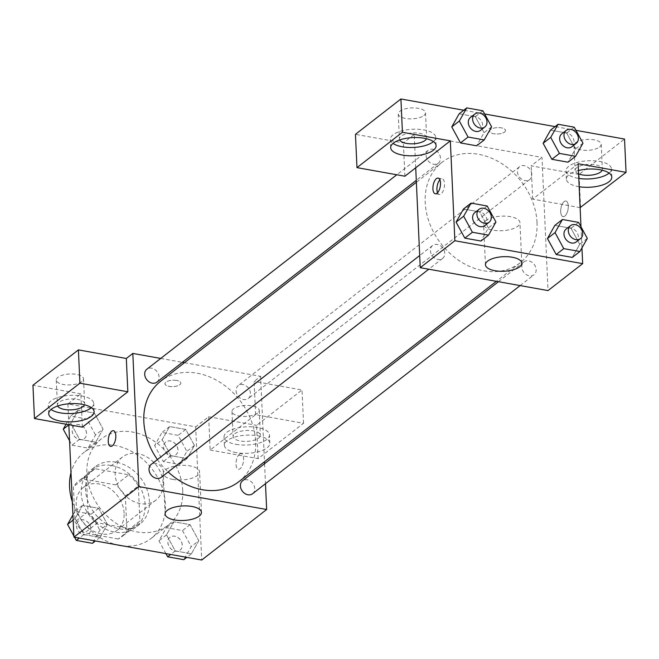 <?xml version="1.0" encoding="UTF-8"?>
<svg xmlns="http://www.w3.org/2000/svg" width="659" height="659" viewBox="0 0 659 659"><rect width="100%" height="100%" fill="white"/><g stroke="black" fill="none" stroke-linecap="round" stroke-linejoin="round"><path stroke-width="0.49" stroke-dasharray="3.29 2.47" d="M163.086 482.915A27.274 21.755 52.1 0 0 147.921 457.61A27.274 21.755 52.1 0 0 122.376 457.091A27.274 21.755 52.1 0 0 121.956 491.976A27.274 21.755 52.1 0 0 155.878 500.148A27.274 21.755 52.1 0 0 163.086 482.915M124.131 513.229A27.274 21.755 52.1 0 0 108.957 487.924A27.274 21.755 52.1 0 0 83.421 487.405A27.274 21.755 52.1 0 0 83.001 522.29A27.274 21.755 52.1 0 0 116.923 530.462A27.274 21.755 52.1 0 0 124.131 513.229M118.208 538.996L84.591 532.966A35.207 28.082 52.1 0 1 75.011 521.796L73.421 486.762A35.207 28.082 52.1 0 1 78.553 481.144A35.207 28.082 52.1 0 1 82.128 478.871L115.753 484.892A35.207 28.082 52.1 0 1 125.334 496.07L126.923 531.105A35.207 28.082 52.1 0 1 121.791 536.714A35.207 28.082 52.1 0 1 118.208 538.996L131.19 528.889L97.573 522.867L84.591 532.966M82.128 478.871L95.118 468.763L128.736 474.793L115.753 484.892M125.334 496.07L138.316 485.963L139.906 520.997L126.923 531.105M138.316 485.963A35.207 28.082 52.1 0 0 128.736 474.793M95.118 468.763A35.207 28.082 52.1 0 0 91.535 471.045A35.207 28.082 52.1 0 0 86.403 476.655L73.421 486.762M97.573 522.867A35.207 28.082 52.1 0 1 87.993 511.697L86.403 476.655M131.19 528.889A35.207 28.082 52.1 0 0 134.774 526.615A35.207 28.082 52.1 0 0 139.906 520.997M111.643 465.534A36.369 29.004 -127.9 0 1 142.484 492.364A36.369 29.004 -127.9 0 1 135.49 527.529A36.369 29.004 -127.9 0 1 90.258 516.64A36.369 29.004 -127.9 0 1 90.827 470.122A36.369 29.004 -127.9 0 1 111.643 465.534M115.976 462.165A36.369 29.004 52.1 0 0 95.151 466.753A36.369 29.004 52.1 0 0 94.591 513.27A36.369 29.004 52.1 0 0 139.815 524.169A36.369 29.004 52.1 0 0 149.428 501.186A36.369 29.004 52.1 0 0 115.976 462.165M87.993 511.697L75.011 521.796M122.203 545.776A54.557 43.51 52.1 0 0 150.985 538.518A54.557 43.51 52.1 0 0 165.409 504.053A54.557 43.51 52.1 0 0 135.07 453.433A54.557 43.51 52.1 0 0 83.99 452.404A54.557 43.51 52.1 0 0 70.999 472.618M72.333 501.87A54.557 43.51 52.1 0 0 117.294 544.894M182.724 490.576A54.557 43.51 52.1 0 0 152.386 439.965A54.557 43.51 52.1 0 0 101.305 438.927A54.557 43.51 52.1 0 0 100.456 508.707A54.557 43.51 52.1 0 0 168.3 525.042A54.557 43.51 52.1 0 0 182.724 490.576M68.824 424.709L67.885 403.951L195.674 426.851L201.72 560.026M162.18 439.677L169.594 426.554L185.731 429.446L194.463 445.459L187.057 458.582L170.912 455.69L162.18 439.677L169.594 426.554L185.731 429.446L194.463 445.459L187.057 458.582L170.912 455.69L162.18 439.677L154.61 445.566L162.015 432.452L178.152 435.344L186.884 451.357L179.479 464.471L163.341 461.58L154.61 445.566M103.092 429.083L95.687 442.205L79.55 439.306L70.818 423.3L78.223 410.178L94.361 413.069L103.092 429.083L95.687 442.205L79.55 439.306L70.818 423.3L78.223 410.178L94.361 413.069L103.092 429.083L95.522 434.973L88.108 448.095L71.971 445.204L69.557 440.772M107.417 524.3L100.011 537.423L83.874 534.531L75.142 518.518L82.548 505.395L98.685 508.287L107.417 524.3L100.011 537.423L83.874 534.531L75.142 518.518L82.548 505.395L98.685 508.287L107.417 524.3L99.838 530.198L92.433 543.313M198.787 540.677L191.374 553.799L175.236 550.908L166.505 534.894L173.918 521.771L190.056 524.663L198.787 540.677L191.374 553.799L175.236 550.908L166.505 534.894L173.918 521.771L190.056 524.663L198.787 540.677L191.209 546.575L183.803 559.689M82.383 427.139L80.868 393.843L67.885 403.951M110.63 446.365L110.638 446.374A7.957 3.592 -79.8 0 0 110.638 446.374A7.957 3.592 -79.8 0 0 112.368 445.822A7.957 3.592 -79.8 0 0 115.803 437.354A7.957 3.592 -79.8 0 0 113.439 430.706L113.439 430.706M91.412 407.657A22.727 9.102 177.4 0 0 93.735 403.382A22.727 9.102 177.4 0 0 70.62 395.326A22.727 9.102 177.4 0 0 48.321 405.45A22.727 9.102 177.4 0 0 51.031 409.494M57.671 406.01A13.641 5.461 -2.6 0 1 57.407 405.038A13.641 5.461 -2.6 0 1 59.055 402.27A13.641 5.461 -2.6 0 1 74.261 398.983A13.641 5.461 -2.6 0 1 84.657 403.794A13.641 5.461 -2.6 0 1 84.476 404.791M81.881 381.594A13.641 5.461 -2.6 0 1 66.666 384.881A13.641 5.461 -2.6 0 1 56.27 380.062A13.641 5.461 -2.6 0 1 69.648 373.991A13.641 5.461 -2.6 0 1 83.52 378.826A13.641 5.461 -2.6 0 1 81.881 381.594M80.868 393.843L32.95 385.251M172.782 479.398A18.188 7.282 177.4 0 0 199.603 471.836A18.188 7.282 177.4 0 0 181.11 465.386A18.188 7.282 177.4 0 0 163.267 473.483A18.188 7.282 177.4 0 0 172.782 479.398M239.489 454.158A7.957 3.592 -79.8 0 0 236.054 462.634A7.957 3.592 -79.8 0 0 238.418 469.274A7.957 3.592 -79.8 0 0 243.352 462.074A7.957 3.592 -79.8 0 0 241.227 453.614A7.957 3.592 -79.8 0 0 239.489 454.158M210.172 450.048L258.089 458.631L303.544 423.267L255.626 414.676L210.172 450.048L208.656 416.752L195.674 426.851M255.626 414.676L254.11 381.388L260.602 376.338L264.481 461.737M264.572 463.681L265.478 483.706M239.481 454.158A7.957 3.592 100.2 0 1 241.219 453.614A7.957 3.592 100.2 0 1 243.344 462.074A7.957 3.592 100.2 0 1 238.41 469.274A7.957 3.592 100.2 0 1 236.054 462.634A7.957 3.592 100.2 0 1 239.481 454.158M236.293 452.659A22.727 9.102 -2.6 0 1 224.406 445.27A22.727 9.102 -2.6 0 1 246.705 435.146A22.727 9.102 -2.6 0 1 269.828 443.202A22.727 9.102 -2.6 0 1 236.293 452.659M235.914 444.331A22.727 9.102 177.4 0 0 269.449 434.882A22.727 9.102 177.4 0 0 246.326 426.818A22.727 9.102 177.4 0 0 224.027 436.942A22.727 9.102 177.4 0 0 235.914 444.331M234.761 433.762A13.641 5.461 -2.6 0 1 249.967 430.475A13.641 5.461 -2.6 0 1 260.363 435.294A13.641 5.461 -2.6 0 1 258.715 438.062A13.641 5.461 -2.6 0 1 243.509 441.341A13.641 5.461 -2.6 0 1 233.113 436.53A13.641 5.461 -2.6 0 1 234.761 433.762M257.587 413.086A13.641 5.461 -2.6 0 1 242.372 416.373A13.641 5.461 -2.6 0 1 231.976 411.562A13.641 5.461 -2.6 0 1 245.354 405.491A13.641 5.461 -2.6 0 1 259.226 410.326A13.641 5.461 -2.6 0 1 257.587 413.086M303.544 423.267L302.028 389.98L254.11 381.388M258.089 458.631L256.582 425.343L302.028 389.98M208.656 416.752L256.582 425.343M176.686 380.457A7.957 3.188 177.4 0 0 164.956 383.769A7.957 3.188 177.4 0 0 173.045 386.586A7.957 3.188 177.4 0 0 180.846 383.044A7.957 3.188 177.4 0 0 176.686 380.457A7.957 3.188 -2.6 0 1 180.846 383.052A7.957 3.188 -2.6 0 1 173.045 386.594A7.957 3.188 -2.6 0 1 164.956 383.777A7.957 3.188 -2.6 0 1 176.686 380.465M160.722 358.43L182.386 362.31M184.487 362.689L260.602 376.338M252.603 493.723A8.18 6.524 52.1 0 0 252.735 483.261A8.18 6.524 52.1 0 0 242.553 480.806M156.916 382.129A8.18 6.524 52.1 0 0 159.074 376.956A8.18 6.524 52.1 0 0 154.527 369.369A8.18 6.524 52.1 0 0 146.866 369.213M236.07 390.762A8.18 6.524 52.1 0 0 240.617 398.349A8.18 6.524 52.1 0 0 248.278 398.506A8.18 6.524 52.1 0 0 250.445 393.332A8.18 6.524 52.1 0 0 245.898 385.746A8.18 6.524 52.1 0 0 238.228 385.589A8.18 6.524 52.1 0 0 236.07 390.762M161.241 477.347A8.18 6.524 52.1 0 0 163.399 472.174A8.18 6.524 52.1 0 0 158.852 464.587A8.18 6.524 52.1 0 0 151.191 464.43M157.41 459.587A63.643 50.759 52.1 0 0 168.177 471.943M238.822 481.704A63.643 50.759 52.1 0 0 255.643 441.489A63.643 50.759 52.1 0 0 220.246 382.442A63.643 50.759 52.1 0 0 160.656 381.231M537.027 222.569A63.643 50.759 52.1 0 0 501.631 163.514A63.643 50.759 52.1 0 0 442.032 162.312A63.643 50.759 52.1 0 0 441.052 243.715A63.643 50.759 52.1 0 0 520.198 262.776A63.643 50.759 52.1 0 0 537.027 222.569M521.771 267.06A8.18 6.524 -127.9 0 1 523.938 261.887A8.18 6.524 -127.9 0 1 534.111 264.333A8.18 6.524 -127.9 0 1 533.988 274.803A8.18 6.524 -127.9 0 1 526.327 274.646A8.18 6.524 -127.9 0 1 521.771 267.06M440.459 158.036A8.18 6.524 52.1 0 0 435.904 150.441A8.18 6.524 52.1 0 0 428.243 150.293A8.18 6.524 52.1 0 0 428.119 160.755A8.18 6.524 52.1 0 0 438.293 163.21A8.18 6.524 52.1 0 0 440.459 158.036M531.829 174.413A8.18 6.524 52.1 0 0 527.274 166.826A8.18 6.524 52.1 0 0 519.613 166.669A8.18 6.524 52.1 0 0 519.49 177.131A8.18 6.524 52.1 0 0 529.663 179.586A8.18 6.524 52.1 0 0 531.829 174.413M444.784 253.254A8.18 6.524 52.1 0 0 440.228 245.659A8.18 6.524 52.1 0 0 432.568 245.51A8.18 6.524 52.1 0 0 432.444 255.972A8.18 6.524 52.1 0 0 442.617 258.427A8.18 6.524 52.1 0 0 444.784 253.254M578.132 163.762L543.502 190.706L541.986 157.41L414.198 134.51L403.374 142.929L355.456 134.337M580.118 207.634L532.678 199.125L543.502 190.706L548.033 290.586M415.714 167.798L414.198 134.51M504.563 132.055A7.957 3.188 177.4 0 0 505.519 130.441A7.957 3.188 177.4 0 0 497.43 127.624A7.957 3.188 177.4 0 0 489.629 131.166A7.957 3.188 177.4 0 0 495.692 133.975A7.957 3.188 177.4 0 0 504.563 132.055A7.957 3.188 -2.6 0 1 495.692 133.983A7.957 3.188 -2.6 0 1 489.629 131.174A7.957 3.188 -2.6 0 1 497.43 127.632A7.957 3.188 -2.6 0 1 505.519 130.449A7.957 3.188 -2.6 0 1 504.563 132.064M423.861 115.523A13.641 5.461 177.4 0 0 425.508 112.755A13.641 5.461 177.4 0 0 411.636 107.919A13.641 5.461 177.4 0 0 398.258 113.991A13.641 5.461 177.4 0 0 408.654 118.801A13.641 5.461 177.4 0 0 423.861 115.523M599.575 147.015A13.641 5.461 177.4 0 0 601.214 144.247A13.641 5.461 177.4 0 0 587.342 139.411A13.641 5.461 177.4 0 0 573.964 145.482A13.641 5.461 177.4 0 0 584.36 150.301A13.641 5.461 177.4 0 0 599.575 147.015M575.991 130.358L555.109 126.61M484.62 113.982L463.738 110.234M580.595 207.717L579.088 174.421L624.534 139.057M579.088 174.421L531.162 165.829L541.986 157.41M399.659 139.93A13.641 5.461 -2.6 0 1 399.395 138.958A13.641 5.461 -2.6 0 1 401.034 136.191A13.641 5.461 -2.6 0 1 416.249 132.912A13.641 5.461 -2.6 0 1 426.645 137.723A13.641 5.461 -2.6 0 1 426.464 138.72M433.391 141.586A22.727 9.102 177.4 0 0 435.723 137.311A22.727 9.102 177.4 0 0 412.608 129.255A22.727 9.102 177.4 0 0 390.309 139.37A22.727 9.102 177.4 0 0 393.019 143.423M578.586 173.877A13.641 5.461 -2.6 0 1 575.101 170.459A13.641 5.461 -2.6 0 1 588.479 164.379A13.641 5.461 -2.6 0 1 602.351 169.223A13.641 5.461 -2.6 0 1 602.169 170.211M609.105 173.086A22.727 9.102 177.4 0 0 611.428 168.803A22.727 9.102 177.4 0 0 588.314 160.747A22.727 9.102 177.4 0 0 566.015 170.87A22.727 9.102 177.4 0 0 577.902 178.26A22.727 9.102 177.4 0 0 578.791 178.408M579.17 186.728A22.727 9.102 -2.6 0 1 578.281 186.579A22.727 9.102 -2.6 0 1 566.394 179.19A22.727 9.102 -2.6 0 1 578.437 170.524M532.678 199.125L531.162 165.829M404.89 176.217L403.374 142.929M491.614 126.8L484.044 132.698L476.614 145.804L484.044 132.698L475.312 116.684L484.06 132.69M451.761 126.907L459.191 113.809M459.175 113.793L475.312 116.684L459.175 113.793M456.086 222.132L463.516 209.027M487.207 206.012L479.637 211.901L463.491 209.01L479.637 211.901L488.385 227.907M495.939 222.017L488.368 227.915L480.938 241.021L488.368 227.915L479.637 211.901M547.456 238.509L554.878 225.403M578.577 222.388L570.999 228.278L554.862 225.386L570.999 228.278L579.747 244.283M570.999 228.278L579.731 244.291L572.309 257.397M574.253 127.171L566.674 133.06L550.537 130.169L566.674 133.06L575.406 149.074L567.984 162.18M543.131 143.291L550.562 130.185M566.674 133.06L575.431 149.066M580.991 226.82L581.946 247.891M485.807 220.559A18.188 7.282 177.4 0 0 483.615 224.249A18.188 7.282 177.4 0 0 502.109 230.699A18.188 7.282 177.4 0 0 519.943 222.602A18.188 7.282 177.4 0 0 506.087 216.185A18.188 7.282 177.4 0 0 485.807 220.559M564.162 201.563A7.957 3.592 -79.8 0 0 560.727 210.032A7.957 3.592 -79.8 0 0 563.083 216.671A7.957 3.592 -79.8 0 0 568.025 209.48A7.957 3.592 -79.8 0 0 565.892 201.011A7.957 3.592 -79.8 0 0 564.162 201.563A7.957 3.592 100.2 0 1 565.892 201.011A7.957 3.592 100.2 0 1 568.017 209.471A7.957 3.592 100.2 0 1 563.083 216.671A7.957 3.592 100.2 0 1 560.718 210.032A7.957 3.592 100.2 0 1 564.153 201.555M437.56 192.733A7.957 3.592 -79.8 0 0 439.322 194.487A7.957 3.592 -79.8 0 0 441.06 193.944A7.957 3.592 -79.8 0 0 444.487 185.467A7.957 3.592 -79.8 0 0 442.131 178.828A7.957 3.592 -79.8 0 0 439.866 179.858M576.197 241.968A8.18 6.524 52.1 0 0 578.355 236.795A8.18 6.524 52.1 0 0 573.808 229.2A8.18 6.524 52.1 0 0 566.147 229.044M587.309 238.401L579.731 244.291L572.325 257.414M484.826 225.584A8.18 6.524 52.1 0 0 486.993 220.419A8.18 6.524 52.1 0 0 482.437 212.824A8.18 6.524 52.1 0 0 474.777 212.668M571.872 146.743A8.18 6.524 52.1 0 0 574.03 141.578A8.18 6.524 52.1 0 0 569.483 133.983A8.18 6.524 52.1 0 0 561.822 133.826M582.984 143.184L575.406 149.074L568 162.196M480.502 130.367A8.18 6.524 52.1 0 0 482.668 125.202A8.18 6.524 52.1 0 0 478.113 117.607A8.18 6.524 52.1 0 0 470.452 117.45M482.882 110.794L475.312 116.684M165.928 553.609L158.934 540.784L166.34 527.67L182.477 530.561L191.209 546.575M182.263 544.968A8.18 6.524 52.1 0 0 177.708 537.373A8.18 6.524 52.1 0 0 170.047 537.225A8.18 6.524 52.1 0 0 169.923 547.687A8.18 6.524 52.1 0 0 180.096 550.141A8.18 6.524 52.1 0 0 182.263 544.968M166.505 534.894L158.934 540.784M173.918 521.771L166.34 527.67M190.056 524.663L182.477 530.561M191.374 553.799L186.81 557.357M175.236 550.908L170.665 554.458M182.222 544.993A8.18 6.524 52.1 0 0 177.675 537.406A8.18 6.524 52.1 0 0 170.014 537.25A8.18 6.524 52.1 0 0 169.882 547.711A8.18 6.524 52.1 0 0 180.064 550.166A8.18 6.524 52.1 0 0 182.222 544.993M72.927 514.918L74.969 511.293L91.115 514.185L99.838 530.198M74.558 537.233L73.882 535.989M90.893 528.592A8.18 6.524 52.1 0 0 86.337 520.997A8.18 6.524 52.1 0 0 78.676 520.841A8.18 6.524 52.1 0 0 78.553 531.311A8.18 6.524 52.1 0 0 88.726 533.757A8.18 6.524 52.1 0 0 90.893 528.592M75.142 518.518L73.157 520.058M82.548 505.395L74.969 511.293M98.685 508.287L91.115 514.185M100.011 537.423L95.44 540.973M83.874 534.531L79.302 538.082M90.86 528.617A8.18 6.524 52.1 0 0 86.304 521.022A8.18 6.524 52.1 0 0 78.643 520.874A8.18 6.524 52.1 0 0 78.52 531.335A8.18 6.524 52.1 0 0 88.693 533.79A8.18 6.524 52.1 0 0 90.86 528.617M177.938 449.751A8.18 6.524 52.1 0 0 173.383 442.156A8.18 6.524 52.1 0 0 165.722 442A8.18 6.524 52.1 0 0 165.598 452.469A8.18 6.524 52.1 0 0 175.772 454.924A8.18 6.524 52.1 0 0 177.938 449.751M169.594 426.554L162.015 432.452M185.731 429.446L178.152 435.344M194.463 445.459L186.884 451.357M187.057 458.582L179.479 464.471M170.912 455.69L163.341 461.58M177.897 449.776A8.18 6.524 52.1 0 0 173.35 442.189A8.18 6.524 52.1 0 0 165.689 442.032A8.18 6.524 52.1 0 0 165.566 452.494A8.18 6.524 52.1 0 0 175.739 454.949A8.18 6.524 52.1 0 0 177.897 449.776M66.057 424.207L70.645 416.068L86.79 418.967L95.522 434.973M86.568 433.375A8.18 6.524 52.1 0 0 82.021 425.78A8.18 6.524 52.1 0 0 74.352 425.623A8.18 6.524 52.1 0 0 74.228 436.093A8.18 6.524 52.1 0 0 84.401 438.54A8.18 6.524 52.1 0 0 86.568 433.375M70.818 423.3L68.833 424.841M78.223 410.178L70.645 416.068M94.361 413.069L86.79 418.967M95.687 442.205L88.108 448.095M79.55 439.306L71.971 445.204M86.535 433.4A8.18 6.524 52.1 0 0 81.98 425.805A8.18 6.524 52.1 0 0 74.319 425.648A8.18 6.524 52.1 0 0 74.195 436.118A8.18 6.524 52.1 0 0 84.368 438.573A8.18 6.524 52.1 0 0 86.535 433.4M116.923 530.462L155.878 500.148M83.421 487.405L122.376 457.091M95.151 466.753L90.827 470.122M139.815 524.169L135.49 527.529M91.535 471.045L78.553 481.144M134.774 526.615L121.791 536.714M101.305 438.927L83.99 452.404M168.3 525.042L150.985 538.518M94.113 411.71L93.735 403.382M48.7 413.77L48.321 405.45M56.27 380.062L57.407 405.038M83.52 378.826L84.657 403.794M201.448 512.389L199.603 471.836M165.112 514.036L163.267 473.483M269.828 443.202L269.449 434.882M224.406 445.27L224.027 436.942M231.976 411.562L233.113 436.53M259.226 410.326L260.363 435.294M442.032 162.312L416.364 182.279M520.198 262.776L496.367 281.327M520.132 285.586L533.988 274.803M498.468 281.698L523.938 261.887M428.243 150.293L396.784 174.767M438.293 163.21L416.282 180.335M519.613 166.669L238.228 385.589M529.663 179.586L248.278 398.506M432.568 245.51L419.692 255.527M442.617 258.427L428.762 269.21M398.258 113.991L399.395 138.958M425.508 112.755L426.645 137.723M436.101 145.631L435.723 137.311M390.688 147.698L390.309 139.37M573.964 145.482L575.101 170.459M601.214 144.247L602.351 169.223M611.807 177.131L611.428 168.803M566.394 179.19L566.015 170.87M521.788 263.155L519.943 222.602M485.452 264.803L483.615 224.249M435.302 193.771L439.322 194.487M438.103 178.103L442.131 178.828"/><path stroke-width="0.99" d="M70.999 472.618A54.557 43.51 52.1 0 0 72.333 501.87M117.294 544.894A54.557 43.51 52.1 0 0 122.203 545.776M265.478 483.706L266.656 509.506L201.72 560.026L73.932 537.118L68.824 424.709M112.359 445.822A7.957 3.592 100.2 0 1 110.63 446.365A7.957 3.592 100.2 0 1 108.496 437.906A7.957 3.592 100.2 0 1 113.439 430.706A7.957 3.592 100.2 0 1 115.795 437.354A7.957 3.592 100.2 0 1 112.359 445.822M127.838 391.776L82.383 427.139L34.466 418.547L79.912 383.184L127.838 391.776L126.322 358.48L132.821 353.43L160.722 358.43M266.656 509.506L138.868 486.597L73.932 537.118M138.868 486.597L132.821 353.43M113.439 430.706A7.957 3.592 -79.8 0 0 108.504 437.906A7.957 3.592 -79.8 0 0 110.63 446.374M60.587 421.159A22.727 9.102 -2.6 0 1 48.7 413.77A22.727 9.102 -2.6 0 1 70.999 403.646A22.727 9.102 -2.6 0 1 94.113 411.71A22.727 9.102 -2.6 0 1 60.587 421.159M51.031 409.494A22.727 9.102 177.4 0 0 60.208 412.839A22.727 9.102 177.4 0 0 91.412 407.657M84.476 404.791A13.641 5.461 -2.6 0 1 83.009 406.562A13.641 5.461 -2.6 0 1 69.014 409.898A13.641 5.461 -2.6 0 1 57.671 406.01M79.912 383.184L78.405 349.888L126.322 358.48M34.466 418.547L32.95 385.251L78.405 349.888M174.619 519.943A18.188 7.282 -2.6 0 1 165.112 514.036A18.188 7.282 -2.6 0 1 182.947 505.939A18.188 7.282 -2.6 0 1 201.448 512.389A18.188 7.282 -2.6 0 1 174.619 519.943M264.481 461.737L264.572 463.681M182.386 362.31L184.487 362.689M498.468 281.698L242.553 480.806A8.18 6.524 52.1 0 0 240.395 485.98A8.18 6.524 52.1 0 0 244.942 493.566A8.18 6.524 52.1 0 0 252.603 493.723L520.132 285.586M396.784 174.767L146.866 369.213A8.18 6.524 52.1 0 0 144.7 374.378A8.18 6.524 52.1 0 0 149.255 381.973A8.18 6.524 52.1 0 0 156.916 382.129L416.282 180.335M419.692 255.527L151.191 464.43A8.18 6.524 52.1 0 0 149.025 469.595A8.18 6.524 52.1 0 0 153.572 477.19A8.18 6.524 52.1 0 0 161.241 477.347L428.762 269.21M416.364 182.279L160.656 381.231A63.643 50.759 52.1 0 0 143.827 421.447A63.643 50.759 52.1 0 0 157.41 459.587M168.177 471.943A63.643 50.759 52.1 0 0 238.822 481.704L496.367 281.327M581.946 247.891L582.663 263.641L548.033 290.586L420.244 267.678L415.714 167.798L404.89 176.217L356.972 167.633L402.418 132.27L450.344 140.853L415.714 167.798M356.972 167.633L355.456 134.337L400.911 98.974L463.738 110.234M580.118 207.634L626.05 172.353L624.534 139.057L575.991 130.358M555.109 126.61L484.62 113.982M426.464 138.72A13.641 5.461 -2.6 0 1 424.997 140.491A13.641 5.461 -2.6 0 1 411.002 143.827A13.641 5.461 -2.6 0 1 399.659 139.93M393.019 143.423A22.727 9.102 177.4 0 0 402.196 146.759A22.727 9.102 177.4 0 0 433.391 141.586M402.575 155.087A22.727 9.102 -2.6 0 1 390.688 147.698A22.727 9.102 -2.6 0 1 412.979 137.574A22.727 9.102 -2.6 0 1 436.101 145.631A22.727 9.102 -2.6 0 1 402.575 155.087M602.169 170.211A13.641 5.461 -2.6 0 1 600.703 171.983A13.641 5.461 -2.6 0 1 578.586 173.877M578.791 178.408A22.727 9.102 177.4 0 0 609.105 173.086M578.437 170.524A22.727 9.102 -2.6 0 1 611.807 177.131A22.727 9.102 -2.6 0 1 579.17 186.728M626.05 172.353L578.132 163.762L580.991 226.82M402.418 132.27L400.911 98.974M484.208 139.922L476.63 145.812L460.493 142.921L451.744 126.915L459.175 113.793L466.745 107.895L482.882 110.794L491.614 126.8L484.208 139.922L468.071 137.031L459.339 121.017L466.745 107.895M488.533 235.139L480.955 241.037L464.817 238.138L456.069 222.141L463.491 209.01L471.07 203.112L487.207 206.012L495.939 222.017L488.533 235.139L472.396 232.248L463.664 216.234L471.07 203.112M579.904 251.516L563.758 248.624L555.035 232.611L562.44 219.496L578.577 222.388L587.309 238.401L579.904 251.516L572.325 257.414L556.188 254.522L547.44 238.517M575.579 156.298L559.442 153.407L550.71 137.393L558.115 124.279L574.253 127.171L582.984 143.184L575.579 156.298L568 162.196L551.863 159.305L543.115 143.3M582.663 263.641L454.875 240.733L450.344 140.853M487.644 261.112A18.188 7.282 -2.6 0 1 507.924 256.73A18.188 7.282 -2.6 0 1 521.788 263.155A18.188 7.282 -2.6 0 1 503.954 271.253A18.188 7.282 -2.6 0 1 485.452 264.803A18.188 7.282 -2.6 0 1 487.644 261.112M454.875 240.733L420.244 267.678M437.032 193.219A7.957 3.592 100.2 0 1 435.302 193.771A7.957 3.592 100.2 0 1 433.169 185.303A7.957 3.592 100.2 0 1 438.103 178.103A7.957 3.592 100.2 0 1 440.467 184.751A7.957 3.592 100.2 0 1 437.032 193.219M439.866 179.858A7.957 3.592 -79.8 0 0 437.56 192.733M570.472 225.683L566.147 229.044A8.18 6.524 52.1 0 0 566.015 239.514A8.18 6.524 52.1 0 0 576.197 241.968L580.521 238.599A8.18 6.524 52.1 0 0 582.688 233.426A8.18 6.524 52.1 0 0 578.132 225.831A8.18 6.524 52.1 0 0 570.472 225.683A8.18 6.524 52.1 0 0 570.348 236.144A8.18 6.524 52.1 0 0 580.521 238.599M555.035 232.611L547.456 238.509L554.862 225.386L562.44 219.496M572.325 257.414L556.188 254.522L547.456 238.509M563.758 248.624L556.188 254.522M479.109 209.298L474.777 212.668A8.18 6.524 52.1 0 0 474.653 223.137A8.18 6.524 52.1 0 0 484.826 225.584L489.159 222.215A8.18 6.524 52.1 0 0 491.317 217.05A8.18 6.524 52.1 0 0 486.77 209.455A8.18 6.524 52.1 0 0 479.109 209.298A8.18 6.524 52.1 0 0 478.978 219.768A8.18 6.524 52.1 0 0 489.159 222.215M463.664 216.234L456.086 222.132L464.817 238.138L480.955 241.037M472.396 232.248L464.817 238.138M566.147 130.457L561.822 133.826A8.18 6.524 52.1 0 0 561.69 144.296A8.18 6.524 52.1 0 0 571.872 146.743L576.197 143.382A8.18 6.524 52.1 0 0 578.363 138.209A8.18 6.524 52.1 0 0 573.816 130.614A8.18 6.524 52.1 0 0 566.147 130.457A8.18 6.524 52.1 0 0 566.023 140.927A8.18 6.524 52.1 0 0 576.197 143.382M550.71 137.393L543.131 143.291L550.537 130.169L558.115 124.279M568 162.196L551.863 159.305L543.131 143.291M559.442 153.407L551.863 159.305M474.785 114.081L470.452 117.45A8.18 6.524 52.1 0 0 470.328 127.92A8.18 6.524 52.1 0 0 480.502 130.367L484.835 126.998A8.18 6.524 52.1 0 0 486.993 121.833A8.18 6.524 52.1 0 0 482.446 114.238A8.18 6.524 52.1 0 0 474.785 114.081A8.18 6.524 52.1 0 0 474.653 124.551A8.18 6.524 52.1 0 0 484.835 126.998M459.339 121.017L451.761 126.907L460.493 142.921L476.63 145.812M468.071 137.031L460.493 142.921M186.81 557.357L183.803 559.689L167.666 556.797L165.928 553.609M170.665 554.458L167.666 556.797M73.882 535.989L67.564 524.407L72.927 514.918M95.44 540.973L92.433 543.313L76.296 540.421L74.558 537.233M73.157 520.058L67.564 524.407M79.302 538.082L76.296 540.421M69.557 440.772L63.239 429.19L66.057 424.207M68.833 424.841L63.239 429.19"/></g></svg>
